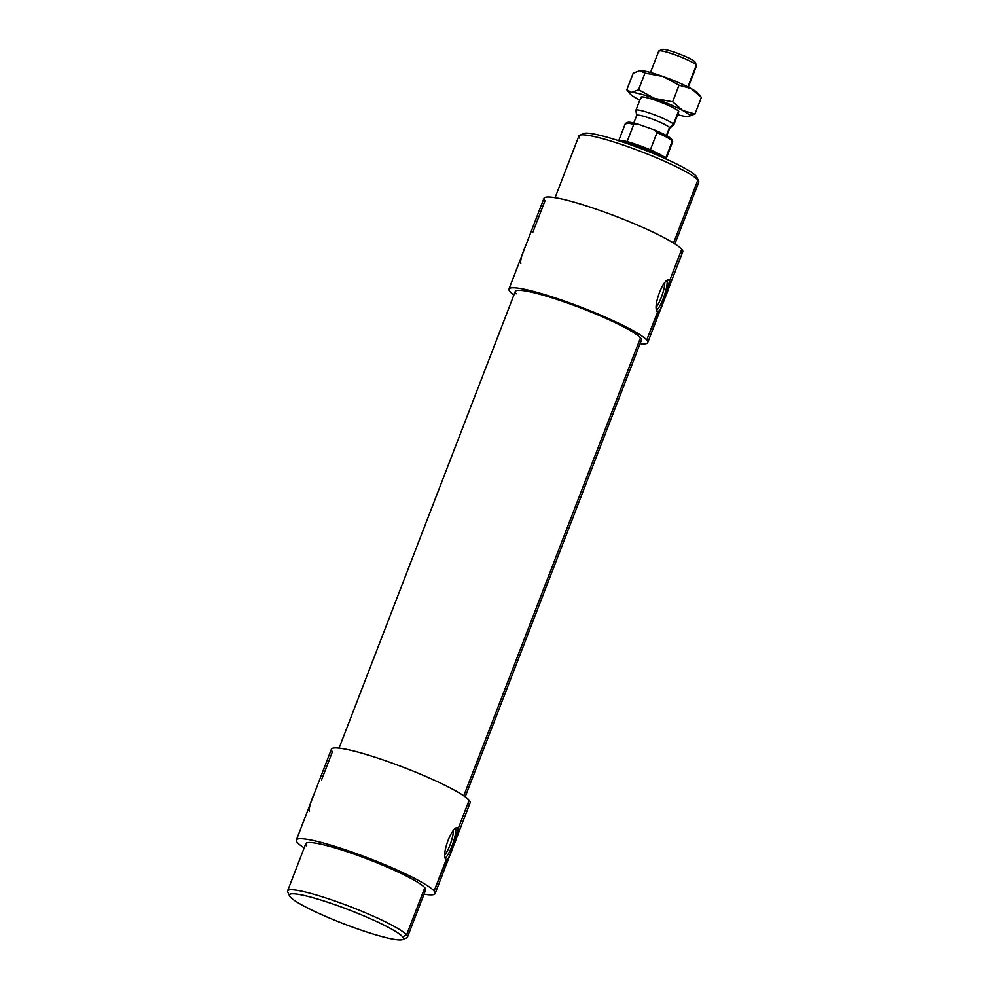 <?xml version="1.0" encoding="UTF-8"?>
<svg xmlns="http://www.w3.org/2000/svg" width="989" height="989" viewBox="0 0 989 989"><rect width="100%" height="100%" fill="white"/><g stroke="black" fill="none" stroke-linecap="round" stroke-linejoin="round"><path stroke-width="1.48" d="M579.777 138.151A64.223 7.825 21.1 0 1 579.702 135.221A64.223 7.825 21.1 0 1 638.61 150.612A64.223 7.825 21.1 0 1 697.875 179.986L696.132 176.091A61.12 7.442 -158.9 0 0 639.735 148.14A61.12 7.442 -158.9 0 0 583.683 133.503L579.702 135.221M674.931 243.912L698.753 182.186A64.223 7.825 -158.9 0 0 697.875 179.986L673.546 243.034L697.875 179.986A64.223 7.825 -158.9 0 0 634.926 149.228A64.223 7.825 -158.9 0 0 578.911 135.95L555.089 197.676M465.213 796.813L641.416 340.179A67.611 8.233 -158.9 0 0 640.489 337.855L463.779 795.811L640.489 337.855A67.611 8.233 -158.9 0 0 574.226 305.477A67.611 8.233 -158.9 0 0 515.257 291.495L339.054 748.129M288.479 893.055A64.223 7.825 21.1 0 1 287.614 890.854A64.223 7.825 21.1 0 1 343.628 904.144A64.223 7.825 21.1 0 1 406.578 934.902L424.8 887.702A64.223 7.825 -158.9 0 0 361.838 856.931A64.223 7.825 -158.9 0 0 305.824 843.654L287.614 890.854M402.684 939.55L406.652 937.819A64.223 7.825 -158.9 0 0 406.578 934.902L402.61 936.768A61.12 7.442 21.1 0 1 402.684 939.55A61.12 7.442 21.1 0 1 346.62 924.913A61.12 7.442 21.1 0 1 290.234 896.949A61.12 7.442 -158.9 0 0 356.485 928.523A61.12 7.442 -158.9 0 0 402.61 936.768A61.12 7.442 -158.9 0 0 336.359 905.195A61.12 7.442 -158.9 0 0 290.234 896.949A61.12 7.442 21.1 0 1 289.505 895.873A61.12 7.442 21.1 0 1 339.215 906.221A61.12 7.442 21.1 0 1 402.61 936.768L406.578 934.902A64.223 7.825 -158.9 0 0 339.956 902.796A64.223 7.825 -158.9 0 0 287.712 891.93L289.505 895.873M520.832 263.433C520.09 260.762 521.772 254.68 525.876 245.198L527.162 241.86M309.458 811.252C308.704 808.569 310.385 802.487 314.502 793.005L315.788 789.667M657.586 311.881C651.677 308.012 664.509 274.769 669.664 280.579L664.608 298.826C668.725 289.344 670.406 283.262 669.664 280.579C664.509 274.769 651.677 308.012 657.586 311.881C659.033 312.709 661.381 308.358 664.608 298.826L659.984 310.163L657.586 311.881L646.707 340.055A74.373 9.062 -158.9 0 0 566.091 301.645A74.373 9.062 -158.9 0 0 509.965 291.607A74.373 9.062 -158.9 0 0 513.897 295.019A74.373 9.062 21.1 0 1 509.965 291.607A74.373 9.062 21.1 0 1 508.952 289.06A74.373 9.062 21.1 0 1 573.818 304.439A74.373 9.062 21.1 0 1 646.707 340.055L657.945 312.153M665.881 295.538L682.744 251.824A74.373 9.062 -158.9 0 0 681.742 249.277L669.664 280.579L668.675 280.233L669.664 280.579L681.742 249.277A74.373 9.062 -158.9 0 0 608.841 213.661A74.373 9.062 -158.9 0 0 543.987 198.282L508.952 289.06M667.068 280.876A16.9 3.733 -70.5 0 1 664.151 296.045A16.9 3.733 -70.5 0 1 656.857 310.126A16.9 3.733 109.5 0 0 664.151 296.045A16.9 3.733 109.5 0 0 667.068 280.876M664.756 282.854A15.07 3.326 -70.5 0 1 656.486 306.837A15.07 3.326 109.5 0 0 664.756 282.854M446.2 859.701C440.29 855.819 453.123 822.576 458.278 828.386L453.234 846.633C457.338 837.151 459.02 831.069 458.278 828.386C453.123 822.576 440.29 855.819 446.2 859.701C447.658 860.517 449.995 856.165 453.234 846.633L448.598 857.97L446.2 859.701L434.122 891.002A74.373 9.062 -158.9 0 0 353.493 852.58A74.373 9.062 -158.9 0 0 297.368 842.554A74.373 9.062 -158.9 0 0 304.179 847.919A74.373 9.062 21.1 0 1 297.368 842.554A74.373 9.062 21.1 0 1 296.366 840.007A74.373 9.062 21.1 0 1 361.22 855.386A74.373 9.062 21.1 0 1 434.122 891.002L446.571 859.96M454.495 843.345L470.158 802.771A74.373 9.062 -158.9 0 0 469.145 800.225L458.278 828.386L457.289 828.04L458.278 828.386L469.145 800.225A74.373 9.062 -158.9 0 0 396.255 764.596A74.373 9.062 -158.9 0 0 331.389 749.217L296.366 840.007M455.682 828.683A16.9 3.733 -70.5 0 1 452.764 843.852A16.9 3.733 -70.5 0 1 445.483 857.933A16.9 3.733 109.5 0 0 452.764 843.852A16.9 3.733 109.5 0 0 455.682 828.683M453.37 830.673A15.07 3.326 -70.5 0 1 445.099 854.644A15.07 3.326 109.5 0 0 453.37 830.673M321.573 779.827L332.403 751.776A74.373 9.062 21.1 0 1 388.529 761.802A74.373 9.062 21.1 0 1 469.145 800.225A74.373 9.062 21.1 0 1 467.698 803.983M434.122 891.002A74.373 9.062 21.1 0 1 435.135 893.549A74.373 9.062 21.1 0 1 424.021 894.155A74.373 9.062 -158.9 0 0 434.122 891.002M532.96 232.007L544.988 200.829A74.373 9.062 21.1 0 1 601.114 210.867A74.373 9.062 21.1 0 1 681.742 249.277A74.373 9.062 21.1 0 1 680.284 253.036M646.707 340.055A74.373 9.062 21.1 0 1 647.721 342.614A74.373 9.062 21.1 0 1 640.056 343.69A74.373 9.062 -158.9 0 0 646.707 340.055M425.666 889.902A64.223 7.825 -158.9 0 0 424.8 887.702L406.578 934.902A64.223 7.825 21.1 0 1 407.456 937.102L425.666 889.902M306.701 845.855A64.223 7.825 21.1 0 1 355.175 854.521A64.223 7.825 21.1 0 1 424.8 887.702A64.223 7.825 21.1 0 1 423.539 890.941M516.184 293.82A67.611 8.233 21.1 0 1 567.204 302.931A67.611 8.233 21.1 0 1 640.489 337.855A67.611 8.233 21.1 0 1 639.178 341.279M696.862 177.167A61.12 7.442 -158.9 0 0 696.132 176.091L697.875 179.986A64.223 7.825 21.1 0 1 698.642 181.123L696.862 177.167M582.892 134.825A61.12 7.442 21.1 0 1 633.9 145.976A61.12 7.442 21.1 0 1 696.132 176.091M659.02 51.811A20.287 2.473 21.1 0 1 658.995 50.884A20.287 2.473 21.1 0 1 677.601 55.743A20.287 2.473 21.1 0 1 696.318 65.027L694.859 61.775A17.691 2.151 -158.9 0 0 678.528 53.69A17.691 2.151 -158.9 0 0 662.309 49.45L658.995 50.884M636.187 110.991A20.287 2.473 21.1 0 1 635.902 110.298A20.287 2.473 21.1 0 1 653.593 114.489A20.287 2.473 21.1 0 1 673.472 124.206L678.516 111.139L673.472 124.206A20.287 2.473 -158.9 0 0 652.925 114.242A20.287 2.473 -158.9 0 0 635.89 110.471L636.706 115.54A17.691 2.151 21.1 0 1 651.566 118.828A17.691 2.151 21.1 0 1 669.491 127.519L673.472 124.206L669.491 127.519A17.691 2.151 -158.9 0 0 652.147 119.039A17.691 2.151 -158.9 0 0 636.718 115.392L633.788 122.995M688.344 87.094L696.59 65.719A20.287 2.473 -158.9 0 0 696.318 65.027L687.887 86.871L696.318 65.027A20.287 2.473 -158.9 0 0 676.427 55.31A20.287 2.473 -158.9 0 0 658.748 51.119L650.49 72.494M666.401 135.518L669.491 127.519L666.401 135.518M621.896 141.786A27.049 3.288 21.1 0 1 662.989 157.634A27.049 3.288 -158.9 0 0 621.896 141.786M666.005 159.056L672.656 141.835A25.355 3.091 -158.9 0 0 672.31 140.97A25.355 3.091 21.1 0 1 672.607 141.415L671.642 139.264A23.662 2.88 -158.9 0 0 671.358 138.856L672.31 140.97L671.358 138.856A23.662 2.88 -158.9 0 0 654.063 129.806L657.005 132.637A25.355 3.091 21.1 0 1 672.31 140.97L665.659 158.191L672.31 140.97A25.355 3.091 -158.9 0 0 657.005 132.637L650.366 149.858A25.355 3.091 21.1 0 1 665.659 158.191L666.03 158.994L665.659 158.191A25.355 3.091 -158.9 0 0 650.366 149.858A25.355 3.091 -158.9 0 0 627.113 141.612A25.355 3.091 -158.9 0 0 619.015 140.512L618.595 140.698M618.731 140.747A25.355 3.091 21.1 0 1 627.113 141.612L633.751 124.391A25.355 3.091 -158.9 0 0 625.345 123.588L618.706 140.797M625.691 124.453A25.355 3.091 21.1 0 1 625.654 123.304A25.355 3.091 21.1 0 1 633.751 124.391L637.905 124.095A23.662 2.88 -158.9 0 0 627.817 122.364L625.654 123.304M657.005 132.637L654.063 129.806L637.905 124.095L633.751 124.391L627.113 141.612A25.355 3.091 21.1 0 1 650.366 149.858L657.005 132.637M666.153 159.056L665.968 158.636A25.355 3.091 -158.9 0 0 665.659 158.191M627.656 123.18A23.662 2.88 21.1 0 1 637.905 124.095L654.063 129.806A23.662 2.88 21.1 0 1 671.358 138.856M666.796 135.728L669.726 128.125A17.691 2.151 -158.9 0 0 669.491 127.519A17.691 2.151 21.1 0 1 669.64 128.249L673.645 125.047A20.287 2.473 -158.9 0 0 673.472 124.206A20.287 2.473 21.1 0 1 673.756 124.898L678.788 111.844M696.553 65.385L695.069 62.084A17.691 2.151 -158.9 0 0 694.859 61.775L696.318 65.027A20.287 2.473 21.1 0 1 696.553 65.385A20.287 2.473 21.1 0 1 695.922 66.053M662.333 50.254A17.691 2.151 21.1 0 1 675.685 52.64A17.691 2.151 21.1 0 1 694.859 61.775M678.763 111.497A20.287 2.473 -158.9 0 0 678.516 111.139A20.287 2.473 -158.9 0 0 659.799 101.867A20.287 2.473 -158.9 0 0 641.193 97.009A20.287 2.473 -158.9 0 0 641.218 97.936A20.287 2.473 21.1 0 1 656.535 100.668A20.287 2.473 21.1 0 1 678.516 111.139A20.287 2.473 21.1 0 1 678.12 112.165M689.395 114.996L694.983 113.958L682.793 110.533A32.118 3.907 21.1 0 1 689.395 114.996A32.118 3.907 21.1 0 1 688.851 116.615A32.118 3.907 21.1 0 1 688.084 116.665A32.118 3.907 21.1 0 1 677.7 114.675A32.118 3.907 -158.9 0 0 688.084 116.665L694.983 113.958L688.084 116.665A32.118 3.907 -158.9 0 0 689.395 114.996A32.118 3.907 -158.9 0 0 682.793 110.533L694.983 113.958L701.386 97.355L697.851 93.09A32.118 3.907 -158.9 0 0 691.249 88.614L701.386 97.355L694.983 113.958L689.395 114.996M630.29 94.017L626.803 89.801L631.662 92.41A32.118 3.907 -158.9 0 0 630.339 94.079A32.118 3.907 -158.9 0 0 636.941 98.541A32.118 3.907 -158.9 0 0 639.858 100.062A32.118 3.907 21.1 0 1 636.941 98.541A32.118 3.907 21.1 0 1 630.339 94.079A32.118 3.907 21.1 0 1 630.29 94.017A32.118 3.907 21.1 0 1 631.662 92.41L626.803 89.801L630.24 93.955M633.207 73.198L640.106 70.503A32.118 3.907 -158.9 0 0 639.351 70.553A32.118 3.907 -158.9 0 0 639.29 70.565A32.118 3.907 21.1 0 1 640.106 70.503L633.207 73.198L626.803 89.801L633.207 73.198M639.351 70.553L644.964 73.112L638.56 89.715L654.582 98.406L672.656 101.793L679.06 85.19L663.038 76.499L644.964 73.112L640.106 70.503A32.118 3.907 21.1 0 1 663.038 76.499A32.118 3.907 -158.9 0 0 640.106 70.503M701.065 96.984L691.249 88.614L679.06 85.19L672.656 101.793L682.793 110.533L672.656 101.793L654.582 98.406A32.118 3.907 21.1 0 1 682.793 110.533A32.118 3.907 -158.9 0 0 654.582 98.406L638.56 89.715L644.964 73.112L663.038 76.499L679.06 85.19L691.249 88.614A32.118 3.907 -158.9 0 0 663.038 76.499A32.118 3.907 21.1 0 1 691.249 88.614A32.118 3.907 21.1 0 1 697.851 93.09L701.213 97.145M631.662 92.41L638.56 89.715L631.662 92.41A32.118 3.907 21.1 0 1 654.582 98.406A32.118 3.907 -158.9 0 0 631.662 92.41M451.998 849.835L435.135 893.549M663.384 302.028L647.721 342.614M635.902 110.298L640.946 97.231M701.3 97.243L697.9 93.151"/></g></svg>
